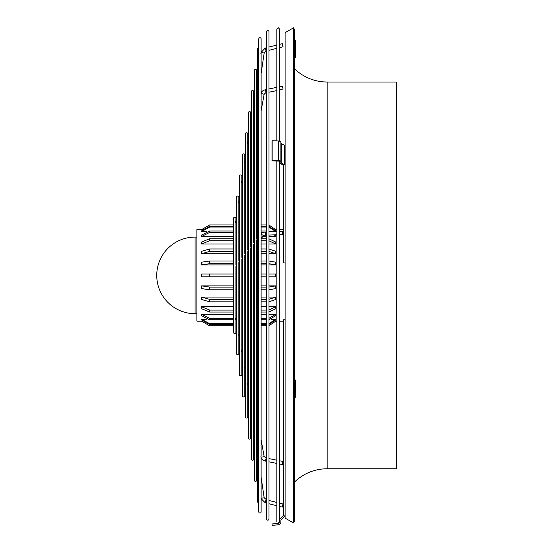 <?xml version="1.0" encoding="UTF-8"?>
<svg xmlns="http://www.w3.org/2000/svg" width="553" height="553" viewBox="0 0 553 553"><rect width="100%" height="100%" fill="white"/><g stroke="black" fill="none" stroke-linecap="round" stroke-linejoin="round"><path stroke-width="0.83" d="M258.783 48.339A1.168 1.168 0 0 0 257.304 49.466L257.304 501.322A1.168 1.168 0 0 0 258.783 502.449M256.385 431.706L257.304 436.759M257.304 77.503L256.385 83.648M256.668 70.577L256.668 81.726L256.668 70.577A1.168 1.168 0 0 0 255.5 69.408A1.168 1.168 0 0 0 254.332 70.577L254.332 480.211A1.168 1.168 0 0 0 255.5 481.38A1.168 1.168 0 0 0 256.668 480.211L256.668 432.757M253.419 415.538L254.332 420.591M254.332 97.342L253.419 103.487M253.703 91.687L253.703 101.565L253.703 91.687A1.168 1.168 0 0 0 252.534 90.519A1.168 1.168 0 0 0 251.366 91.687L251.366 459.101A1.168 1.168 0 0 0 252.534 460.269A1.168 1.168 0 0 0 253.703 459.101L253.703 416.589M250.454 399.363L251.366 404.416M251.366 117.181L250.454 123.326M250.737 112.798L250.737 121.404L250.737 112.798A1.168 1.168 0 0 0 249.569 111.63A1.168 1.168 0 0 0 248.401 112.798L248.401 437.99A1.168 1.168 0 0 0 249.569 439.158A1.168 1.168 0 0 0 250.737 437.99L250.737 400.413M260.836 455.969L261.044 457.158L264.182 456.709M261.12 93.768L261.12 73.445L264.182 52.984L261.037 52.542L260.836 53.89M261.12 38.904L261.12 52.1L261.12 38.904A1.168 1.168 0 0 0 259.951 37.742A1.168 1.168 0 0 0 258.783 38.904L258.783 511.878A1.168 1.168 0 0 0 259.951 513.046A1.168 1.168 0 0 0 261.12 511.878L261.12 457.02M241.55 350.844L242.463 355.897M242.463 176.704L241.55 182.843M241.834 176.137L241.834 180.928L241.834 176.137A1.168 1.168 0 0 0 240.666 174.969A1.168 1.168 0 0 0 239.497 176.137L239.497 374.651A1.168 1.168 0 0 0 240.666 375.819A1.168 1.168 0 0 0 241.834 374.651L241.834 351.895M244.516 367.019L245.435 372.072M245.435 156.858L244.516 163.004M244.799 155.027L244.799 161.089L244.799 155.027A1.168 1.168 0 0 0 243.631 153.858A1.168 1.168 0 0 0 242.463 155.027L242.463 395.761A1.168 1.168 0 0 0 243.631 396.93A1.168 1.168 0 0 0 244.799 395.761L244.799 368.063M247.481 383.188L247.696 384.328M248.401 137.02L247.481 143.165M247.772 133.916L247.772 141.243L247.772 133.916A1.168 1.168 0 0 0 246.603 132.748A1.168 1.168 0 0 0 245.435 133.916L245.435 416.872A1.168 1.168 0 0 0 246.603 418.04A1.168 1.168 0 0 0 247.772 416.872L247.772 384.238M279.486 161.877L279.486 161.794A1.403 0.698 180 0 0 278.207 161.096L272.014 160.819L272.014 141.402L272.138 140.704L278.332 140.98A2.8 1.403 0 0 1 280.889 142.377L280.889 143.137A1.403 0.698 180 0 0 281.304 143.635L284.277 145.121A2.8 1.403 0 0 1 285.092 146.11M279.528 141.174L279.528 29.005L278.173 27.65L276.818 29.005L276.818 140.911M279.486 521.216L279.486 522.108L278.173 523.138M268.965 31.784A1.168 1.168 0 0 0 267.797 30.615A1.168 1.168 0 0 0 266.629 31.784L266.629 519.004A1.168 1.168 0 0 0 267.797 520.173A1.168 1.168 0 0 0 268.965 519.004L268.965 31.784M238.585 334.669L238.792 335.809M239.497 196.543L238.585 202.681M238.868 200.767L238.868 197.248A1.168 1.168 0 0 0 237.7 196.08A1.168 1.168 0 0 0 236.532 197.248L236.532 353.54A1.168 1.168 0 0 0 237.7 354.708A1.168 1.168 0 0 0 238.868 353.54L238.868 335.719M236.532 216.382L235.613 222.52M235.613 318.5L235.827 319.634M235.903 220.606L235.903 218.359A1.168 1.168 0 0 0 234.735 217.198A1.168 1.168 0 0 0 233.566 218.359L233.566 332.422A1.168 1.168 0 0 0 234.735 333.59A1.168 1.168 0 0 0 235.903 332.422L235.903 319.544M294.438 482.119A46.708 46.708 0 0 1 327.134 468.771L327.134 82.017A46.708 46.708 0 0 1 294.438 68.669M195.043 313.696A38.302 38.302 0 0 1 156.741 275.394A38.302 38.302 0 0 1 195.043 237.092L195.043 313.696L196.909 313.696M195.043 237.092L196.909 237.092M279.528 90.028L283.081 88.936L282.355 86.206L279.528 86.786M236.532 326.187A1.59 0.539 171.5 0 1 235.903 326.173M282.258 506.997L282.991 504.094M236.532 315.362A1.59 1.009 169.6 0 0 235.903 315.604M282.258 464.202L282.991 461.472L282.258 464.202M282.258 232.592A1.59 0.408 -92.7 0 1 282.597 231.272A1.59 0.408 -92.7 0 1 283.081 233.124A1.59 0.408 -92.7 0 1 282.742 234.444A1.59 0.408 -92.7 0 1 282.258 232.592M282.258 43.791L283.06 46.77L282.258 43.791M294.625 39.512L295.558 40.445L295.558 57.263L294.625 58.196L294.438 39.512M294.625 379.323L295.558 380.257L295.558 397.068L294.625 398.001L294.438 379.323M327.134 468.771L396.259 468.771L396.259 82.017L327.134 82.017M294.438 521.334L294.438 29.454L293.505 27.837L293.505 522.951L294.438 521.334M293.505 522.951L285.092 518.099L285.092 32.689L293.505 27.837M268.965 264.908L275.753 264.908L275.753 262.198L268.965 261.009M233.566 260.988L209.67 260.988L201.582 262.198L201.582 264.908L233.566 264.908M241.834 264.908L242.463 264.908M244.799 264.908L245.435 264.908M247.772 264.908L248.401 264.908M250.737 264.908L251.366 264.908M253.703 264.908L254.332 264.908M256.668 264.908L257.304 264.908M261.12 264.908L266.629 264.908M268.965 253.73L275.753 253.73L275.753 251.304L268.965 249.009M233.566 248.968L209.67 248.968L201.582 251.304L201.582 253.73L233.566 253.73M235.903 253.73L236.532 253.73M238.868 253.73L239.497 253.73M241.834 253.73L242.463 253.73M250.737 253.73L251.366 253.73M253.703 253.73L254.332 253.73M256.668 253.73L257.304 253.73M261.12 253.73L266.629 253.73M268.965 244.032L275.753 244.032L275.753 242.048L268.965 238.813M233.566 238.744L209.67 238.744L201.582 242.048L201.582 244.032L233.566 244.032M235.903 244.032L236.532 244.032M238.868 244.032L239.497 244.032M241.834 244.032L242.463 244.032M244.799 244.032L245.435 244.032M247.772 244.032L248.401 244.032M250.737 244.032L251.366 244.032M256.737 244.032L257.304 244.032M261.12 244.032L266.629 244.032M268.965 236.47L275.753 236.47L275.553 234.783M233.566 231.023L209.67 231.023L201.582 235.066L201.582 236.47L233.566 236.47M235.903 236.47L236.532 236.47M238.868 236.47L239.497 236.47M241.834 236.47L242.463 236.47M244.799 236.47L245.435 236.47M247.772 236.47L248.401 236.47M250.737 236.47L251.366 236.47M253.703 236.47L254.332 236.47M256.668 236.47L257.304 236.47M262.855 236.47L266.629 236.47M271.018 231.562L275.753 231.562L275.753 230.836L268.965 226.412M233.566 226.322L209.67 226.322L201.582 230.836L201.582 231.562L206.317 231.562M268.965 324.376L275.753 319.952L275.753 319.226L271.018 319.226M206.317 319.226L201.582 319.226L201.582 319.952L209.67 324.466L233.566 324.466M268.965 319.689L275.753 315.715L275.753 314.318L268.965 314.318M266.629 314.318L261.12 314.318M257.304 314.318L256.668 314.318M254.332 314.318L253.703 314.318M251.366 314.318L250.737 314.318M248.401 314.318L247.772 314.318M245.435 314.318L244.799 314.318M242.463 314.318L241.834 314.318M239.497 314.318L238.868 314.318M236.532 314.318L235.903 314.318M233.566 314.318L201.582 314.318L201.582 315.715L209.67 319.765L233.566 319.765M268.965 311.975L275.753 308.74L275.753 306.756L268.965 306.756M266.629 306.756L261.12 306.756M257.304 306.756L256.668 306.756M254.332 306.756L253.703 306.756M251.366 306.756L250.737 306.756M248.401 306.756L247.772 306.756M245.435 306.756L244.799 306.756M242.463 306.756L241.834 306.756M239.497 306.756L238.868 306.756M236.532 306.756L235.903 306.756M233.566 306.756L201.582 306.756L201.582 308.74L209.67 312.044L233.566 312.044M268.965 301.772L275.753 299.484L275.753 297.058L268.965 297.058M266.629 297.058L261.12 297.058M257.304 297.058L256.668 297.058M254.332 297.058L253.703 297.058M251.366 297.058L250.737 297.058M248.401 297.058L247.772 297.058M245.435 297.058L244.799 297.058M242.463 297.058L241.834 297.058M239.497 297.058L238.868 297.058M236.532 297.058L235.903 297.058M233.566 297.058L201.582 297.058L201.582 299.484L209.67 301.82L233.566 301.82M268.965 289.772L275.753 288.59L275.753 285.88L268.965 285.88M266.629 285.88L261.12 285.88M257.304 285.88L256.668 285.88M254.332 285.88L253.703 285.88M251.366 285.88L250.737 285.88M248.401 285.88L247.772 285.88M245.435 285.88L244.799 285.88M242.463 285.88L241.834 285.88M239.497 285.88L238.868 285.88M236.532 285.88L235.903 285.88M233.566 285.88L201.582 285.88L201.582 288.59L209.67 289.8L233.566 289.8M201.582 273.991L233.566 273.991L201.582 273.991L201.582 276.797L233.566 276.797M268.965 273.991L275.753 273.991L268.965 273.991L275.753 273.991L275.753 276.797L268.965 276.797M209.67 276.797L209.67 273.991L201.617 273.991M233.566 224.967L209.67 224.967L201.582 229.64L196.909 229.619L196.909 321.169L201.582 321.169L209.67 325.821L233.566 325.821L209.67 325.841L233.566 325.841M268.965 325.731L275.753 321.148L274.896 321.148M202.433 321.148L201.582 321.148L209.67 325.841M268.965 325.752L275.753 321.169L276.818 321.169M279.528 321.169L283.696 321.169M285.092 319.772L283.696 319.772L283.696 514.546A1.403 1.403 0 0 1 283.281 515.534L280.309 518.507A2.8 2.8 0 0 0 279.528 520.034M285.092 262.91L283.696 262.91L283.696 165.527A1.403 0.698 0 0 0 283.281 165.029L280.309 163.543A2.8 1.403 0 0 1 279.486 162.554M274.896 229.64L276.818 229.619M279.528 229.619L283.696 229.619M209.67 224.967L201.582 229.619L202.433 229.64M235.903 273.991L236.532 273.991L235.903 273.991M238.868 273.991L239.497 273.991L238.868 273.991M241.834 273.991L242.463 273.991L241.834 273.991M244.799 273.991L245.435 273.991L244.799 273.991M247.772 273.991L248.401 273.991L247.772 273.991M250.737 273.991L251.366 273.991L250.737 273.991M253.703 273.991L254.332 273.991L253.703 273.991M256.668 273.991L257.304 273.991L256.668 273.991M261.12 273.991L266.629 273.991L261.12 273.991M279.486 522.108L279.486 522.018A1.403 1.403 0 0 1 278.207 523.415L272.014 523.954L272.138 525.35L278.332 524.811A2.8 2.8 0 0 0 280.889 522.018L280.889 520.491A1.403 1.403 0 0 1 281.304 519.495L284.277 516.523A2.8 2.8 0 0 0 285.092 514.546M235.903 225.493A1.59 0.539 8.5 0 0 236.532 225.672M235.903 267.355A1.59 1.548 39 0 0 236.532 267.645M266.629 276.797L261.12 276.797M257.304 276.797L256.668 276.797M254.332 276.797L253.703 276.797M251.366 276.797L250.737 276.797M248.401 276.797L247.772 276.797M245.435 276.797L244.799 276.797M242.463 276.797L241.834 276.797M239.497 276.797L238.868 276.797M236.532 276.797L235.903 276.797M201.582 285.88L209.67 287.09L233.566 287.09M235.903 287.09L236.532 287.09M238.868 287.09L239.497 287.09M241.834 287.09L242.463 287.09M244.799 287.09L245.435 287.09M247.772 287.09L248.401 287.09M250.737 287.09L251.366 287.09M253.703 287.09L254.332 287.09M256.668 287.09L257.304 287.09M261.12 287.09L266.629 287.09M268.965 287.069L275.753 285.88M266.629 289.8L261.12 289.8M257.304 289.8L256.668 289.8M254.332 289.8L253.703 289.8M251.366 289.8L250.737 289.8M248.401 289.8L247.772 289.8M245.435 289.8L244.799 289.8M242.463 289.8L241.834 289.8M239.497 289.8L238.868 289.8M236.532 289.8L235.903 289.8M201.582 297.058L209.67 299.394L233.566 299.394M235.903 299.394L236.532 299.394M238.868 299.394L239.497 299.394M241.834 299.394L242.463 299.394M244.799 299.394L245.435 299.394M247.772 299.394L248.401 299.394M250.737 299.394L251.366 299.394M253.703 299.394L254.332 299.394M256.668 299.394L257.304 299.394M261.12 299.394L266.629 299.394M268.965 299.346L275.753 297.058M266.629 301.82L261.12 301.82M257.304 301.82L256.668 301.82M254.332 301.82L253.703 301.82M251.366 301.82L250.737 301.82M248.401 301.82L247.772 301.82M245.435 301.82L244.799 301.82M242.463 301.82L241.834 301.82M239.497 301.82L238.868 301.82M236.532 301.82L235.903 301.82M201.582 306.756L209.67 310.06L233.566 310.06M235.903 310.06L236.532 310.06M238.868 310.06L239.497 310.06M241.834 310.06L242.463 310.06M244.799 310.06L245.435 310.06M247.772 310.06L248.401 310.06M250.737 310.06L251.366 310.06M253.703 310.06L254.332 310.06M256.668 310.06L257.304 310.06M261.12 310.06L266.629 310.06M268.965 309.998L275.753 306.756M266.629 312.044L261.12 312.044M257.304 312.044L256.668 312.044M254.332 312.044L253.703 312.044M251.366 312.044L250.737 312.044M248.401 312.044L247.772 312.044M245.435 312.044L244.799 312.044M242.463 312.044L241.834 312.044M239.497 312.044L238.868 312.044M236.532 312.044L235.903 312.044M201.582 314.318L209.67 318.362L233.566 318.362M238.868 318.362L239.497 318.362M241.834 318.362L242.463 318.362M244.799 318.362L245.435 318.362M247.772 318.362L248.401 318.362M250.737 318.362L251.366 318.362M253.703 318.362L254.332 318.362M256.668 318.362L257.304 318.362M261.12 318.362L266.629 318.362M268.965 318.286L275.753 314.318M266.629 319.765L261.12 319.765M257.304 319.765L256.668 319.765M254.332 319.765L253.703 319.765M251.366 319.765L250.737 319.765M248.401 319.765L247.772 319.765M245.435 319.765L244.799 319.765M242.463 319.765L241.834 319.765M239.497 319.765L239.069 319.765M201.582 319.226L209.67 323.74L233.566 323.74M235.903 323.74L236.532 323.74M241.834 323.74L242.463 323.74M244.799 323.74L245.435 323.74M247.772 323.74L248.401 323.74M250.737 323.74L251.366 323.74M253.703 323.74L254.332 323.74M256.668 323.74L257.304 323.74M261.12 323.74L266.629 323.74M268.965 323.65L275.753 319.226M266.629 324.466L261.12 324.466M257.304 324.466L256.668 324.466M254.332 324.466L253.703 324.466M251.366 324.466L250.737 324.466M248.401 324.466L247.772 324.466M245.435 324.466L244.799 324.466M242.463 324.466L241.834 324.466M236.532 324.466L235.903 324.466M235.903 325.821L236.532 325.821L235.903 325.821M241.834 325.821L242.463 325.821L241.834 325.821M244.799 325.821L245.435 325.821L244.799 325.821M247.772 325.821L248.401 325.821L247.772 325.821M250.737 325.821L251.366 325.821L250.737 325.821M253.703 325.821L254.332 325.821L253.703 325.821M256.668 325.821L257.304 325.821L256.668 325.821M261.12 325.821L266.629 325.821L261.12 325.821M268.965 225.036L275.753 229.619L268.965 225.057M266.629 224.967L261.12 224.967M257.304 224.967L256.668 224.967M254.332 224.967L253.703 224.967M251.366 224.967L250.737 224.967M248.401 224.967L247.772 224.967M245.435 224.967L244.799 224.967M242.463 224.967L241.834 224.967M239.497 224.967L238.868 224.967M235.903 226.322L236.532 226.322M238.868 226.322L239.497 226.322M241.834 226.322L242.463 226.322M244.799 226.322L245.435 226.322M247.772 226.322L248.401 226.322M250.737 226.322L251.366 226.322M253.703 226.322L254.332 226.322M256.668 226.322L257.304 226.322M261.12 226.322L266.629 226.322M275.753 231.562L268.965 227.138M266.629 227.048L261.12 227.048M257.304 227.048L256.668 227.048M254.332 227.048L253.703 227.048M251.366 227.048L250.737 227.048M248.401 227.048L247.772 227.048M245.435 227.048L244.799 227.048M242.463 227.048L241.834 227.048M239.497 227.048L238.868 227.048M236.532 227.048L235.903 227.048M233.566 227.048L209.67 227.048L201.582 231.562M235.903 231.023L236.532 231.023M238.868 231.023L239.497 231.023M241.834 231.023L242.463 231.023M244.799 231.023L245.435 231.023M247.772 231.023L248.401 231.023M250.737 231.023L251.366 231.023M253.703 231.023L254.332 231.023M256.668 231.023L257.304 231.023M261.12 231.023L266.629 231.023M268.965 231.099L271.62 231.783M275.753 236.47L274.323 234.838M262.834 232.426L261.12 232.426M257.304 232.426L256.668 232.426M254.332 232.426L253.703 232.426M251.366 232.426L250.737 232.426M248.401 232.426L247.772 232.426M245.435 232.426L244.799 232.426M242.463 232.426L241.834 232.426M239.497 232.426L238.868 232.426M236.532 232.426L235.903 232.426M233.566 232.426L209.67 232.426L201.582 236.47M235.903 238.744L236.532 238.744M238.868 238.744L239.497 238.744M241.834 238.744L242.463 238.744M244.799 238.744L245.435 238.744M247.772 238.744L248.401 238.744M250.737 238.744L251.366 238.744M253.703 238.744L254.332 238.744M261.12 238.744L266.629 238.744M275.753 244.032L268.965 240.79M266.629 240.728L261.12 240.728M254.332 240.728L253.703 240.728M251.366 240.728L250.737 240.728M248.401 240.728L247.772 240.728M245.435 240.728L244.799 240.728M242.463 240.728L241.834 240.728M239.497 240.728L238.868 240.728M236.532 240.728L235.903 240.728M233.566 240.728L209.67 240.728L201.582 244.032M235.903 248.968L236.532 248.968M238.868 248.968L239.497 248.968M241.834 248.968L242.463 248.968M244.799 248.968L245.435 248.968M247.772 248.968L248.401 248.968M253.703 248.968L254.332 248.968M256.668 248.968L257.304 248.968M261.12 248.968L266.629 248.968M275.753 253.73L268.965 251.442M266.629 251.394L261.12 251.394M257.304 251.394L256.668 251.394M254.332 251.394L253.703 251.394M251.366 251.394L250.779 251.394M245.435 251.394L244.799 251.394M242.463 251.394L241.834 251.394M239.497 251.394L238.868 251.394M236.532 251.394L235.903 251.394M233.566 251.394L209.67 251.394L201.582 253.73M235.903 260.988L236.532 260.988M244.799 260.988L245.435 260.988M247.772 260.988L248.401 260.988M250.737 260.988L251.366 260.988M253.703 260.988L254.332 260.988M256.668 260.988L257.304 260.988M261.12 260.988L266.629 260.988M275.753 264.908L268.965 263.719M266.629 263.698L261.12 263.698M257.304 263.698L256.668 263.698M254.332 263.698L253.703 263.698M251.366 263.698L250.737 263.698M248.401 263.698L247.772 263.698M245.435 263.698L244.799 263.698M242.463 263.698L241.834 263.698M236.532 263.698L235.903 263.698M233.566 263.698L209.67 263.698L201.582 264.908M281.304 143.635L281.304 163.052L284.277 164.538A2.8 1.403 0 0 1 285.092 165.527M281.304 163.052A1.403 0.698 0 0 1 280.889 162.554L280.889 142.377M272.138 140.704L272.138 160.121L278.332 160.398A2.8 1.403 0 0 1 280.889 161.794M272.014 160.819L272.138 160.121M264.14 94.314L261.12 93.416M261.12 110.807L264.168 94.197L266.09 92.427L265.267 90.077M261.037 498.218L264.182 497.804L261.12 477.343M266 499.815L265.295 502.822L261.12 498.688M261.099 457.324L261.044 457.158C261.016 458.831 262.454 460.144 265.364 461.091L266.09 458.361M266.629 458.112L264.168 456.591L261.12 439.974M263.567 235.523L261.037 234.216L261.12 233.566M263.843 235.253L265.758 235.239L265.267 233.387L265.606 232.066C262.751 232.295 261.341 232.689 261.375 233.255M264.175 53.005L266.069 51.049L265.295 47.966L261.044 52.507M266.629 47.634L265.364 48.042M266.629 89.434L265.364 89.697C262.454 90.644 261.016 91.957 261.044 93.623M209.67 287.09L209.67 289.8M209.67 299.394L209.67 301.82M209.67 310.06L209.67 312.044M209.67 318.362L209.67 319.765M209.67 323.74L209.67 324.466M209.67 226.322L209.67 227.048M209.67 231.023L209.67 232.426M209.67 238.744L209.67 240.728M209.67 248.968L209.67 251.394M209.67 260.988L209.67 263.698M284.277 145.121L284.277 164.538M278.332 140.98L278.332 160.398M256.668 431.824L256.668 240.541M256.668 239.11L256.668 83.178M253.703 415.656L253.703 244.212M253.703 242.781L253.703 103.017M250.737 399.48L250.737 247.875M250.737 246.444L250.737 122.856M261.12 456.087L261.12 235.046M261.12 233.615L261.12 53.42M241.834 350.961L241.834 258.873M241.834 257.442L241.834 182.372M244.799 367.13L244.799 255.209M244.799 253.779L244.799 162.534M247.772 383.305L247.772 251.539M247.772 250.108L247.772 142.695M279.528 162.036L279.528 521.527M238.868 334.786L238.868 262.537M238.868 261.106L238.868 202.211M235.903 222.057L235.903 264.776M235.903 266.207L235.903 318.611M276.818 161.034L276.818 521.783M241.834 215.933L242.463 212.49M244.799 199.764L245.435 196.322M247.772 183.589L248.401 180.147M250.737 167.414L251.366 163.971M253.703 151.246L254.332 147.803M256.668 135.07L257.304 131.628M266 92.807L266.629 92.676M268.965 92.199L276.818 90.588M235.903 330.182L236.532 334.406M238.868 350.021L239.497 354.245M241.834 369.86L242.463 374.084M244.799 389.699L245.435 393.923M247.772 409.538L248.401 413.762M250.737 429.377L251.366 433.6M253.703 449.216L254.332 453.446M256.668 469.062L257.304 473.285M265.295 502.822L266.629 503.154M268.965 503.742L276.818 505.719M279.528 506.403L282.286 507.094M238.868 318.68L239.497 322.123M241.834 334.855L242.463 338.298M244.799 351.024L245.435 354.466M247.772 367.199L248.401 370.641M250.737 383.374L251.366 386.817M253.703 399.543L254.332 402.985M256.668 415.718L257.304 419.16M268.965 458.589L276.818 460.2M279.528 460.76L282.991 461.472M235.903 264.728L236.532 263.947M238.868 261.064L239.497 260.283M241.834 257.394L242.463 256.613M244.799 253.73L245.435 252.949M247.772 250.067L248.401 249.285M250.737 246.396L251.366 245.615M253.703 242.732L254.332 241.951M256.668 239.069L257.304 238.288M265.606 232.066L266.629 232.018M268.965 231.907L276.818 231.541M279.528 231.417L282.597 231.272M268.965 47.046L276.818 45.07M279.528 44.385L282.286 43.687M238.868 222.237L239.497 218.013M241.834 202.398L242.463 198.174M244.799 182.718L245.435 178.336M247.772 166.55L248.401 158.497M250.737 150.375L250.737 142.881L251.366 138.658M253.703 134.199L253.703 123.043L254.332 118.819M256.668 118.031L256.668 103.204L257.304 98.98M266.069 51.049L266.629 50.911M268.965 50.316L276.818 48.339M279.528 47.662L283.06 46.77M238.868 266.111L239.497 265.329M241.834 262.447L242.463 261.666M244.799 258.776L245.435 257.995M247.772 255.113L248.401 254.332M250.737 251.449L251.366 250.668M253.703 247.779L254.332 246.997M256.668 244.115L257.304 243.334M261.12 238.613L263.643 235.495M265.758 235.239L266.629 235.198M268.965 235.087L276.818 234.721M279.528 234.596L282.742 234.444M235.799 319.565L236.532 323.553M238.765 335.733L239.497 339.722M247.668 384.252L248.401 388.241M265.364 461.091L266.629 461.354M268.965 461.831L276.818 463.442M279.528 464.002L282.355 464.582M245.124 370.386L245.435 372.452M247.772 388.068L248.401 392.291M250.737 407.907L251.366 412.13M253.703 427.745L254.332 431.969M256.668 447.584L257.304 451.808M266.629 499.877L264.175 497.776M268.965 500.465L276.818 502.449M279.528 503.126L283.06 504.018M245.124 180.402L245.435 178.716M247.772 165.99L248.401 162.547M250.737 149.815L251.366 146.372M253.703 133.639L254.332 130.197M256.668 117.471L257.304 114.029M268.965 88.957L276.818 87.339M235.903 325.841L236.532 325.841M241.834 325.841L242.463 325.841M244.799 325.841L245.435 325.841M247.772 325.841L248.401 325.841M250.737 325.841L251.366 325.841M253.703 325.841L254.332 325.841M256.668 325.841L257.304 325.841M261.12 325.841L266.629 325.841M209.67 224.947L233.566 224.947M238.868 224.947L239.497 224.947M241.834 224.947L242.463 224.947M244.799 224.947L245.435 224.947M247.772 224.947L248.401 224.947M250.737 224.947L251.366 224.947M253.703 224.947L254.332 224.947M256.668 224.947L257.304 224.947M261.12 224.947L266.629 224.947"/></g></svg>
